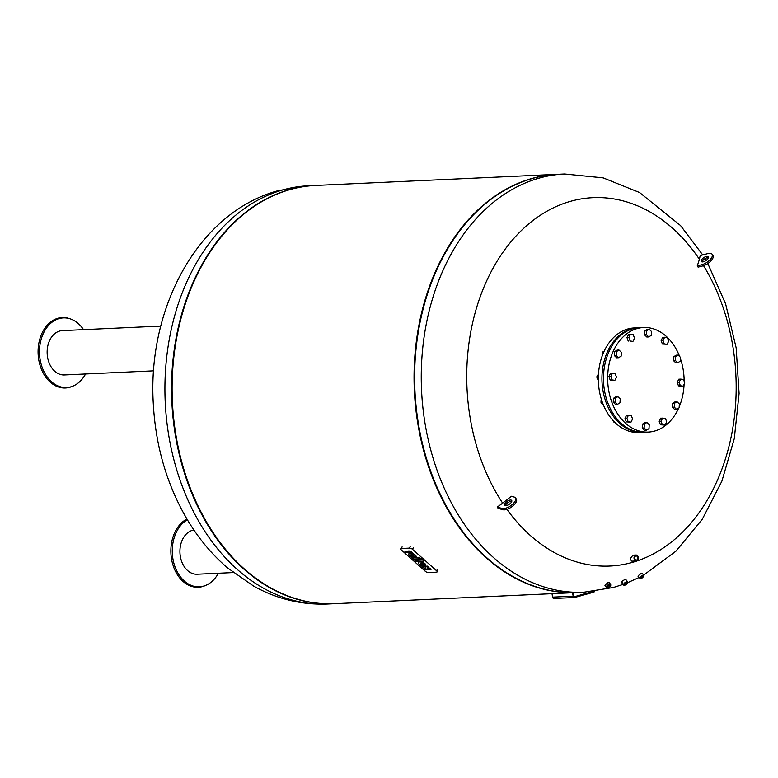 <?xml version="1.0" encoding="UTF-8"?>
<svg xmlns="http://www.w3.org/2000/svg" width="778" height="778" viewBox="0 0 778 778"><rect width="100%" height="100%" fill="white"/><g stroke="black" fill="none" stroke-linecap="round" stroke-linejoin="round"><path stroke-width="1.17" d="M85.58 373.975A34.854 25.45 -92.6 0 1 73.151 386.014L72.13 386.442A35.253 25.742 -92.6 0 1 45.921 377.359A35.253 25.742 -92.6 0 1 39.192 341.542A35.253 25.742 -92.6 0 1 69.009 318.465L70.059 318.805A34.854 25.45 -92.6 0 1 83.538 329.648M73.151 386.014A34.854 25.45 -92.6 0 1 47.234 377.029A34.854 25.45 -92.6 0 1 40.582 341.61A34.854 25.45 -92.6 0 1 70.059 318.805M153.645 370.843L64.38 374.957A22.192 16.202 -92.6 0 1 47.837 345.724A22.192 16.202 -92.6 0 1 62.337 330.621L160.803 326.089M218.365 573.25A34.854 25.45 -92.6 0 1 205.937 585.289L204.925 585.717A35.253 25.742 -92.6 0 1 202.475 586.573A35.253 25.742 -92.6 0 1 172.074 561.706A35.253 25.742 -92.6 0 1 186.934 519.014M205.937 585.289A34.854 25.45 -92.6 0 1 203.515 586.135A34.854 25.45 -92.6 0 1 173.591 562.105A34.854 25.45 -92.6 0 1 187.372 519.762M233.274 572.569L197.165 574.222A22.192 16.202 -92.6 0 1 180.097 554.636A22.192 16.202 -92.6 0 1 192.467 530.324A22.192 16.202 -92.6 0 1 193.907 530.013M315.178 185.465A209.331 152.848 87.4 0 0 314.896 185.485A209.331 152.848 87.4 0 0 175.517 436.03A209.331 152.848 87.4 0 0 334.132 603.699A209.331 152.848 87.4 0 0 334.423 603.689M557.7 174.311A209.331 152.848 87.4 0 0 557.408 174.321A209.331 152.848 87.4 0 0 418.029 424.876A209.331 152.848 87.4 0 0 576.654 592.544A209.331 152.848 87.4 0 0 576.936 592.535M557.408 174.321L315.469 185.456A209.331 152.848 87.4 0 0 209.564 252.821A209.331 152.848 87.4 0 0 176.081 436.001A209.331 152.848 87.4 0 0 223.062 546.312A209.331 152.848 87.4 0 0 334.705 603.679L576.654 592.544M561.298 174.194A209.331 152.848 87.4 0 0 452.076 241.666A209.331 152.848 87.4 0 0 418.603 424.846A209.331 152.848 87.4 0 0 465.575 535.157A209.331 152.848 87.4 0 0 580.534 592.321M451.94 241.87A208.776 152.439 87.4 0 0 451.814 242.075A208.776 152.439 87.4 0 0 418.428 424.769A208.776 152.439 87.4 0 0 465.273 534.778A208.776 152.439 87.4 0 0 465.429 534.972M209.428 253.025A208.776 152.439 87.4 0 0 209.301 253.229A208.776 152.439 87.4 0 0 175.906 435.923A208.776 152.439 87.4 0 0 222.761 545.932A208.776 152.439 87.4 0 0 222.916 546.127M626.718 582.333A1.595 0.632 -38.8 0 1 626.874 582.43A1.595 0.632 -38.8 0 1 626.455 583.529A1.595 0.632 -38.8 0 1 624.987 584.502A1.595 0.632 -38.8 0 1 624.384 584.434A1.595 0.632 -38.8 0 1 624.326 584.259M626.543 582.372A1.877 0.749 141.2 0 0 624.267 584.434A1.877 0.749 141.2 0 0 625.035 584.881A1.877 0.749 141.2 0 0 627 583.451A1.877 0.749 141.2 0 0 626.903 582.314A1.877 0.749 141.2 0 0 626.543 582.372M627.671 582.489A2.577 1.021 141.2 0 0 627.72 582.314A2.577 1.021 141.2 0 0 627.642 581.808A2.577 1.021 141.2 0 0 626.669 581.701A2.577 1.021 141.2 0 0 624.296 583.276A2.577 1.021 141.2 0 0 623.616 585.046A2.577 1.021 141.2 0 0 624.092 585.231A2.577 1.021 141.2 0 0 624.267 585.221M627.642 581.808L625.862 579.591L624.938 579.542C621.739 581.205 620.873 582.148 622.351 582.372M626.718 582.09A2.305 0.914 -38.8 0 1 627.651 582.634A2.305 0.914 -38.8 0 1 624.86 585.173A2.305 0.914 -38.8 0 1 624.413 585.241A2.305 0.914 -38.8 0 1 624.306 583.85A2.305 0.914 -38.8 0 1 626.718 582.09M643.143 575.613A1.595 0.496 -44.5 0 1 643.173 575.632A1.595 0.496 -44.5 0 1 642.628 576.858A1.595 0.496 -44.5 0 1 641.15 577.918A1.595 0.496 -44.5 0 1 640.897 577.869A1.595 0.496 -44.5 0 1 640.868 577.84M643.26 575.574A1.877 0.584 135.5 0 0 641.743 576.595A1.877 0.584 135.5 0 0 640.819 578.054A1.877 0.584 135.5 0 0 641.189 578.307A1.877 0.584 135.5 0 0 643.105 576.829A1.877 0.584 135.5 0 0 643.357 575.564A1.877 0.584 135.5 0 0 643.26 575.574M643.921 575.428A2.577 0.797 135.5 0 0 643.96 575.234A2.577 0.797 135.5 0 0 643.883 574.942A2.577 0.797 135.5 0 0 643.464 574.874A2.577 0.797 135.5 0 0 641.091 576.586A2.577 0.797 135.5 0 0 640.197 578.56A2.577 0.797 135.5 0 0 640.479 578.647A2.577 0.797 135.5 0 0 640.605 578.638M707.815 263.548L725.611 303.877L736.163 347.844L739.1 393.444L734.296 438.578L721.887 481.183L702.252 519.305L675.965 551.145L643.873 574.942L642.249 573.289L641.305 573.425C638.728 575.059 637.765 576.051 638.427 576.41M643.494 575.263A2.305 0.71 -44.5 0 1 643.941 575.584A2.305 0.71 -44.5 0 1 642.813 577.364A2.305 0.71 -44.5 0 1 640.946 578.618A2.305 0.71 -44.5 0 1 640.829 578.638A2.305 0.71 -44.5 0 1 641.14 577.082A2.305 0.71 -44.5 0 1 643.494 575.263M607.151 586.563A1.595 0.778 146.7 0 0 607.2 586.952A1.595 0.778 146.7 0 0 608.26 587.069A1.595 0.778 146.7 0 0 609.874 585.192A1.595 0.778 146.7 0 0 609.544 584.998M608.338 587.439A1.877 0.914 -33.3 0 1 607.093 586.709A1.877 0.914 -33.3 0 1 608.999 585.105A1.877 0.914 -33.3 0 1 609.699 584.998A1.877 0.914 -33.3 0 1 610.166 586.038A1.877 0.914 -33.3 0 1 608.338 587.439M607.278 587.837A2.577 1.255 -33.3 0 1 607.132 587.837A2.577 1.255 -33.3 0 1 606.383 587.487A2.577 1.255 -33.3 0 1 608.989 584.463A2.577 1.255 -33.3 0 1 610.691 584.648A2.577 1.255 -33.3 0 1 610.711 585.474A2.577 1.255 -33.3 0 1 610.652 585.62M610.691 584.648L609.456 582.761L607.832 582.703L604.905 585.25L606.383 587.487M608.27 587.711A2.305 1.118 146.7 0 0 610.613 585.746A2.305 1.118 146.7 0 0 609.077 584.842A2.305 1.118 146.7 0 0 606.84 586.573A2.305 1.118 146.7 0 0 607.414 587.847A2.305 1.118 146.7 0 0 608.27 587.711M636.54 560.043A2.091 1.527 -92.6 0 1 636.287 560.082A2.091 1.527 -92.6 0 1 634.683 558.244A2.091 1.527 -92.6 0 1 635.85 555.949A2.091 1.527 -92.6 0 1 636.103 555.91A2.091 1.527 -92.6 0 1 637.707 557.758A2.091 1.527 -92.6 0 1 636.54 560.043M635.996 555.667A2.363 1.731 87.4 0 0 634.702 558.458A2.363 1.731 87.4 0 0 636.774 560.306A2.363 1.731 87.4 0 0 638.067 557.525A2.363 1.731 87.4 0 0 635.996 555.667M635.704 555.084A2.976 2.169 87.4 0 0 634.041 558.341A2.976 2.169 87.4 0 0 636.326 560.967A2.976 2.169 87.4 0 0 636.686 560.909A2.976 2.169 87.4 0 0 638.339 557.651A2.976 2.169 87.4 0 0 636.054 555.025A2.976 2.169 87.4 0 0 635.704 555.084M633.837 555.171L633.175 555.2C630.102 557.943 629.791 559.917 632.242 561.113M635.937 555.346A2.694 1.964 -92.6 0 1 638.3 557.456A2.694 1.964 -92.6 0 1 636.832 560.627A2.694 1.964 -92.6 0 1 634.469 558.526A2.694 1.964 -92.6 0 1 635.937 555.346M418.603 424.846A209.331 152.848 -92.6 0 1 557.982 174.301L564.604 173.99A209.331 152.848 -92.6 0 0 539.533 178.016A209.331 152.848 -92.6 0 0 425.226 424.545A209.331 152.848 -92.6 0 0 583.84 592.214L577.218 592.515A209.331 152.848 -92.6 0 1 418.603 424.846M702.048 261.894A4.191 1.819 146.3 0 1 707.027 257.781A4.191 1.819 146.3 0 1 708.388 257.664M706.191 256.516A4.191 1.819 -33.7 0 0 702.378 258.792A4.191 1.819 -33.7 0 0 701.318 261.476A4.191 1.819 -33.7 0 0 703.409 261.787A4.191 1.819 -33.7 0 0 707.221 259.512A4.191 1.819 -33.7 0 0 708.281 256.828A4.191 1.819 -33.7 0 0 706.191 256.516M511.127 500.089A4.191 1.819 146.3 0 1 511.7 500.468A4.191 1.819 146.3 0 1 509.823 503.872A4.191 1.819 146.3 0 1 505.301 505.496A4.191 1.819 146.3 0 1 504.728 505.116A4.191 1.819 146.3 0 1 506.604 501.713A4.191 1.819 146.3 0 1 511.127 500.089M502.656 503.152A421.17 183.054 -33.7 0 0 511.36 496.267L514.336 497.113A8.791 3.822 146.3 0 1 515.532 497.92L516.368 499.175A8.791 3.822 -33.7 0 1 512.43 506.313A8.791 3.822 -33.7 0 1 502.928 509.726L498.085 508.345L497.249 507.091L502.656 503.152A184.386 134.633 -92.6 0 1 570.906 201.21A184.386 134.633 -92.6 0 1 699.422 259.298L700.2 255.563L707.717 253.628A8.791 3.822 -33.7 0 1 712.113 254.28A8.791 3.822 -33.7 0 1 709.876 259.91A8.791 3.822 -33.7 0 1 701.882 264.685L702.719 265.94L698.099 267.136A416.055 292.499 -152.2 0 0 697.263 265.881A421.17 183.054 -33.7 0 0 699.422 259.298M703.536 265.697A184.386 134.633 -92.6 0 1 632.008 562.494A184.386 134.633 -92.6 0 1 506.925 509.337M511.798 501.304A4.191 1.819 -33.7 0 0 508.044 502.53A4.191 1.819 -33.7 0 0 505.457 505.535M515.532 497.92A8.791 3.822 146.3 0 1 511.593 505.058A8.791 3.822 146.3 0 1 502.092 508.472L497.249 507.091M697.263 265.881L701.882 264.685M712.113 254.28L712.949 255.534A8.791 3.822 146.3 0 1 710.713 261.165A8.791 3.822 146.3 0 1 702.719 265.94M410.969 553.012L406.077 552.555L404.91 551.514L408.771 551.339A3.151 1.255 24.9 0 1 411.786 552.545L412.398 553.09L410.969 553.012M404.91 551.514L408.946 550.941A3.151 1.255 -155.1 0 1 411.97 552.156L412.398 553.09M421.618 559.479L421.793 559.081A2.811 1.118 -155.1 0 0 418.136 557.622L412.651 557.865L417.951 558.011A2.811 1.118 24.9 0 1 421.618 559.479L413.643 559.294L412.476 558.254M419.138 559.596L419.148 559.042M423.786 561.415L422.425 559.645L423.786 561.415L416.405 561.755L414.849 560.374L422.24 560.034M422.425 559.645L414.849 560.374M425.848 568.397L424.36 568.844L425.916 568.66L423.193 567.804L422.026 566.763L423.31 566.705A2.83 1.118 24.9 0 1 425.333 567.162A2.83 1.118 24.9 0 1 425.371 566.948A2.83 1.118 24.9 0 1 426.179 566.569L427.472 566.51L428.639 567.551L427.083 567.736L428.522 568.66L429.806 568.592L430.973 569.642L429.689 569.7A2.83 1.118 24.9 0 1 427.667 569.243A2.83 1.118 24.9 0 1 427.628 569.457A2.83 1.118 24.9 0 1 426.821 569.827L425.527 569.885L424.36 568.844M425.469 566.744A2.83 1.118 -155.1 0 0 423.495 566.316L422.026 566.763M428.639 567.551L427.647 566.121L426.363 566.18A2.83 1.118 -155.1 0 0 425.556 566.549A2.83 1.118 -155.1 0 0 425.508 566.763M430.973 569.642L429.991 568.203L427.326 567.619M425.128 566.073L420.635 564.147A3.939 1.566 -155.1 0 0 422.901 565.985L421.618 566.044A5.32 2.11 24.9 0 1 418.554 562.329A5.32 2.11 24.9 0 1 418.564 562.309A3.88 1.537 24.9 0 1 422.833 562.766A3.88 1.537 24.9 0 1 425.517 565.713A3.88 1.537 24.9 0 1 425.128 566.073M425.576 565.499A3.88 1.537 -155.1 0 0 425.702 565.324A3.88 1.537 -155.1 0 0 424.263 563.116A3.88 1.537 -155.1 0 0 420.421 561.57M419.235 561.628A3.88 1.537 -155.1 0 0 418.749 561.92L418.564 562.309M421.511 564.527A3.939 1.566 24.9 0 0 423.086 565.587L422.901 565.985M422.969 563.865L421.433 563.204M423.543 564.575L420.635 563.34A1.605 0.642 24.9 0 1 422.221 563.437A1.605 0.642 24.9 0 1 423.543 564.575M410.94 552.993A3.88 1.537 -155.1 0 0 409.092 553.323L408.917 553.712A3.88 1.537 24.9 0 1 413.186 554.179A3.88 1.537 24.9 0 1 415.87 557.116A3.88 1.537 24.9 0 1 415.481 557.476L410.988 555.56A3.939 1.566 -155.1 0 0 413.254 557.388L413.439 556.99A3.939 1.566 24.9 0 1 411.863 555.93M415.929 556.902A3.88 1.537 -155.1 0 0 416.055 556.727A3.88 1.537 -155.1 0 0 411.581 553.119M413.322 555.268L411.786 554.607M410.988 554.743A1.605 0.642 24.9 0 1 412.573 554.85A1.605 0.642 24.9 0 1 413.896 555.988L410.988 554.743M413.254 557.388L411.97 557.447A5.32 2.11 24.9 0 1 408.907 553.732M401.244 549.861A2.353 0.934 24.9 0 1 400.719 548.801A2.353 0.934 24.9 0 1 401.39 548.49L409.461 548.12A2.353 0.934 24.9 0 1 412.534 549.346L436.623 570.809A2.353 0.934 24.9 0 1 437.148 571.869A2.353 0.934 24.9 0 1 436.477 572.18L428.406 572.55A2.353 0.934 24.9 0 1 425.333 571.324L401.244 549.861M678.649 408.139A52.33 38.21 -92.6 0 1 648.307 432.082L644.116 432.276A52.33 38.21 -92.6 0 1 604.457 390.361A52.33 38.21 -92.6 0 1 639.302 327.723L643.494 327.528A52.33 38.21 -92.6 0 1 679.632 356.509M680.419 358.668A52.33 38.21 -92.6 0 1 683.152 369.443A52.33 38.21 -92.6 0 1 684.144 381.239M684.086 384.39A52.33 38.21 -92.6 0 1 679.204 406.845M648.307 432.082A52.33 38.21 -92.6 0 1 608.649 390.167A52.33 38.21 -92.6 0 1 643.494 327.528M643.348 432.305A52.33 38.21 -92.6 0 1 642.589 432.344L638.971 432.51A52.33 38.21 -92.6 0 1 599.313 390.595A52.33 38.21 -92.6 0 1 634.158 327.956L637.775 327.791A52.33 38.21 -92.6 0 1 638.543 327.771M642.589 432.344A52.33 38.21 -92.6 0 1 602.931 390.43A52.33 38.21 -92.6 0 1 637.775 327.791M601.073 401.876A2.237 1.634 -92.6 0 1 601.054 400.495A2.237 1.634 -92.6 0 1 601.238 399.96M597.455 379.042A2.237 1.634 -92.6 0 1 596.979 377.495M602.201 355.245A2.237 1.634 -92.6 0 1 602.366 353.329M604.136 351.209L602.464 352.133L602.143 355.964M603.747 352.074L602.464 352.133M598.486 373.868L596.784 376.902L598.34 380.578M598.34 376.834L596.784 376.902M601.306 399.085L601.015 402.596L603.417 404.978M602.464 402.537L601.015 402.596M613.648 421.18L614.017 422.337L614.97 422.522M614.746 422.308L614.017 422.337M677.745 362.772L675.839 362.859L673.495 360.613L675.401 360.525L675.596 356.674L678.134 355.079L680.478 357.335L680.283 361.177L677.745 362.772L675.401 360.525M673.495 360.613L673.69 356.762L675.596 356.674M673.69 356.762L676.228 355.167L678.134 355.079M667.096 344.314L662.37 344.022L664.276 343.934L663.041 340.414L664.616 337.263L667.436 337.642L668.681 341.172L667.096 344.314L664.276 343.934M662.37 344.022L661.135 340.501L663.041 340.414M661.135 340.501L662.71 337.351L664.616 337.263M651.283 335.337L648.735 336.932L646.392 334.676L646.586 330.835L649.134 329.24L651.478 331.486L651.283 335.337M646.392 334.676L644.485 334.764L646.839 337.02L648.735 336.932M644.485 334.764L644.69 330.922L647.228 329.327L649.134 329.24M644.69 330.922L646.586 330.835M634.527 338.255L632.952 341.396L630.131 341.017L628.887 337.496L630.472 334.355L633.292 334.735L634.527 338.255M630.131 341.017L632.952 341.396M628.225 341.104L626.98 337.584L628.566 334.443L630.472 334.355M626.98 337.584L628.887 337.496M621.34 352.278L621.145 356.13L618.598 357.724L616.254 355.468L616.448 351.627L618.987 350.032L621.34 352.278M618.598 357.724L616.701 357.812L614.348 355.556L614.542 351.714L617.09 350.119L618.987 350.032M614.542 351.714L616.448 351.627M614.348 355.556L616.254 355.468M615.233 373.664L616.477 377.184L614.902 380.325L612.082 379.946L610.837 376.426L612.412 373.284L615.233 373.664M614.902 380.325L610.176 380.034L608.931 376.513L610.506 373.372L612.412 373.284M608.931 376.513L610.837 376.426M610.176 380.034L612.082 379.946M617.469 404.365L615.563 404.453L613.22 402.197L613.414 398.346L615.952 396.751L617.858 396.663L620.202 398.92L620.008 402.761L617.469 404.365L615.126 402.109L615.32 398.258L617.858 396.663M613.414 398.346L615.32 398.258M613.22 402.197L615.126 402.109M630.997 422.172L626.271 421.88L625.026 418.36L626.601 415.219L631.328 415.51L632.572 419.031L630.997 422.172L628.177 421.793L626.932 418.272L628.507 415.131M625.026 418.36L626.932 418.272M626.271 421.88L628.177 421.793M646.479 430.205L644.573 430.292L642.229 428.036L642.424 424.195L644.962 422.6L646.868 422.512L649.212 424.759L649.017 428.61L646.479 430.205L644.135 427.949L644.33 424.107L646.868 422.512M642.424 424.195L644.33 424.107M642.229 428.036L644.135 427.949M665.141 425.089L660.415 424.798L659.18 421.277L660.755 418.136L665.482 418.428L666.717 421.948L665.141 425.089L662.321 424.71L661.076 421.19L662.662 418.049M659.18 421.277L661.076 421.19M660.415 424.798L662.321 424.71M676.617 409.413L674.711 409.5L672.367 407.244L672.562 403.403L674.468 403.315L677.006 401.72L679.35 403.967L679.155 407.818L676.617 409.413L674.273 407.157L674.468 403.315M672.367 407.244L674.273 407.157M672.562 403.403L675.1 401.808L677.006 401.72M683.191 386.16L678.474 385.869L677.23 382.338L679.136 382.251L680.711 379.11L683.531 379.489L684.776 383.009L683.191 386.16L680.371 385.781L679.136 382.251M678.474 385.869L680.371 385.781M677.23 382.338L678.805 379.197L680.711 379.11M593.293 591.445L574.485 596.668A0.836 0.613 -92.6 0 1 573.756 596.016L573.192 592.71M552.001 593.682L552.584 597.125A1.673 1.225 87.4 0 0 554.053 598.438M594.538 591.29A1.673 1.225 -92.6 0 1 593.702 592.184L574.631 597.494A1.673 1.225 -92.6 0 1 573.153 596.181L552.584 597.125M572.579 592.729L573.153 596.181M308.273 185.786A209.331 152.848 87.4 0 0 283.202 189.813A209.331 152.848 87.4 0 0 168.894 436.332A209.331 152.848 87.4 0 0 327.509 604.01C301.504 605.012 276.832 599.021 253.521 586.029L227.546 567.901C211.879 554.461 198.458 538.366 187.284 519.616C166.881 484.82 155.551 446.066 153.285 403.364C147.392 307.611 198.526 211.927 278.67 190.532L308.273 185.786L314.896 185.485M502.928 509.726L502.092 508.472M402.119 546.915L401.39 548.49M410.191 546.545L409.461 548.12M413.264 547.78L412.534 549.346M437.353 569.233L436.623 570.809M327.509 604.01L334.132 603.699M621.466 582.362L623.616 585.046M638.067 576.391L640.197 578.56M631.892 561.171L636.326 560.967M583.84 592.214L613.453 587.468L623.09 584.395M627.651 582.664L639.117 577.471M706.074 260.484L704.994 258.666M702.719 254.921L680.536 225.542L639.545 192.506L603.135 177.861L564.604 173.99M633.516 555.142L636.054 555.025M401.438 547.226L400.719 548.801M437.878 570.303L437.148 571.869M553.848 598.467L574.427 597.523"/></g></svg>
